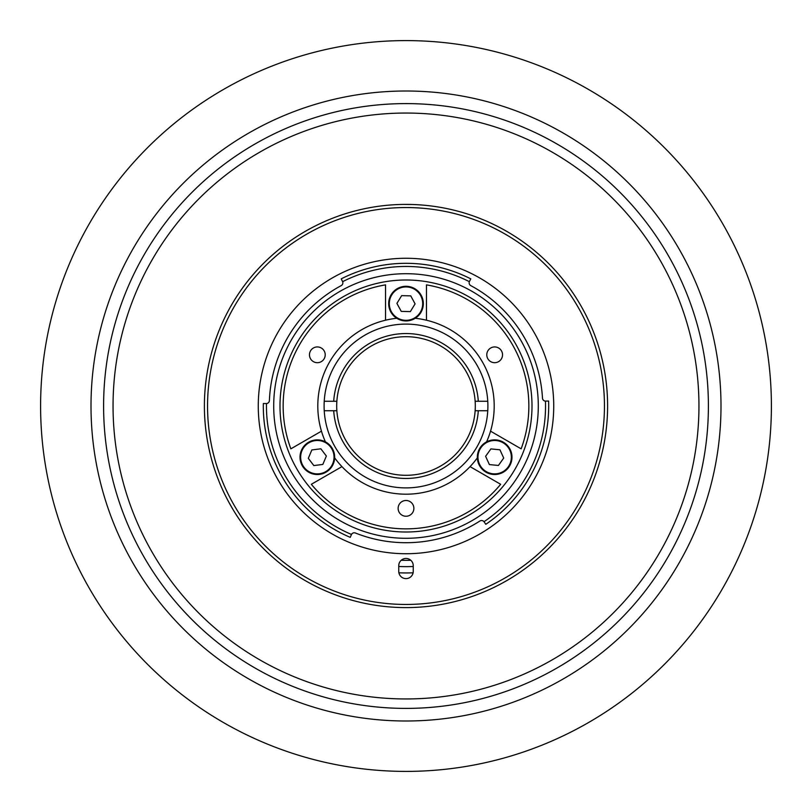<?xml version="1.0" encoding="UTF-8"?>
<svg xmlns="http://www.w3.org/2000/svg" width="812" height="812" viewBox="0 0 812 812"><rect width="100%" height="100%" fill="white"/><g stroke="black" fill="none" stroke-linecap="round" stroke-linejoin="round"><path stroke-width="1.22" d="M406 40.6A365.4 365.4 0 0 0 40.6 406A365.4 365.4 0 0 0 406 771.4A365.4 365.4 0 0 0 771.4 406A365.4 365.4 0 0 0 406 40.6M113.051 406A292.949 292.949 0 0 1 406 113.051A292.949 292.949 0 0 1 698.949 406A292.949 292.949 0 0 1 406 698.949A292.949 292.949 0 0 1 113.051 406M325.419 441.86A88.203 88.203 0 0 1 321.461 431.162L290.858 448.833A122.845 122.845 0 0 1 385.527 284.87L385.527 320.212A88.203 88.203 0 0 1 396.763 318.284M415.236 318.284A88.203 88.203 0 0 1 426.473 320.212L426.473 284.87A122.845 122.845 0 0 1 521.142 448.833L490.539 431.162A88.203 88.203 0 0 0 426.473 320.212M385.527 320.212A88.203 88.203 0 0 0 321.461 431.162M325.216 354.814A7.876 7.876 0 0 0 317.34 346.937A7.876 7.876 0 0 0 309.463 354.814A7.876 7.876 0 0 0 317.34 362.69A7.876 7.876 0 0 0 325.216 354.814M502.537 354.814A7.876 7.876 0 0 0 494.66 346.937A7.876 7.876 0 0 0 486.784 354.814A7.876 7.876 0 0 0 494.66 362.69A7.876 7.876 0 0 0 502.537 354.814M413.876 508.373A7.876 7.876 0 0 0 406 500.496A7.876 7.876 0 0 0 398.124 508.373A7.876 7.876 0 0 0 406 516.249A7.876 7.876 0 0 0 413.876 508.373M324.1 406A81.9 81.9 0 0 1 406 324.1A81.9 81.9 0 0 1 487.9 406A81.9 81.9 0 0 1 406 487.9A81.9 81.9 0 0 1 324.1 406M311.331 484.297L341.943 466.626A88.203 88.203 0 0 0 470.057 466.626L500.669 484.297A122.845 122.845 0 0 1 311.331 484.297M490.539 431.162A88.203 88.203 0 0 1 486.581 441.86M477.344 457.856A88.203 88.203 0 0 1 470.057 466.626M341.943 466.626A88.203 88.203 0 0 1 334.656 457.856M279.998 406A126.002 126.002 0 0 0 406 532.002A126.002 126.002 0 0 0 532.002 406A126.002 126.002 0 0 0 406 279.998A126.002 126.002 0 0 0 279.998 406M324.232 401.27L336.858 401.27A69.304 69.304 0 0 1 406 336.696A69.304 69.304 0 0 1 475.142 401.27L487.768 401.27M487.768 410.73L475.142 410.73A69.304 69.304 0 0 0 475.142 401.27M336.858 401.27A69.304 69.304 0 0 0 336.858 410.73L324.232 410.73M475.142 410.73A69.304 69.304 0 0 1 406 475.304A69.304 69.304 0 0 1 336.858 410.73M478.298 410.73A72.451 72.451 0 0 1 406 478.451A72.451 72.451 0 0 1 333.702 410.73M333.702 401.27A72.451 72.451 0 0 1 406 333.549A72.451 72.451 0 0 1 478.298 401.27M511.905 458.851A17.326 17.326 0 0 0 496.325 439.942A17.326 17.326 0 0 0 477.415 455.522A17.326 17.326 0 0 0 492.996 474.431A17.326 17.326 0 0 0 511.905 458.851A17.326 17.326 0 0 1 492.996 474.431A17.326 17.326 0 0 1 477.415 455.522M489.382 464.586L498.426 465.459L503.714 458.059L499.938 449.787L490.895 448.914L485.606 456.314L489.382 464.586M306.875 443.382A17.326 17.326 0 0 0 303.536 467.661A17.326 17.326 0 0 0 327.815 470.99A17.326 17.326 0 0 0 331.144 446.722A17.326 17.326 0 0 0 306.875 443.382A17.326 17.326 0 0 1 331.144 446.722A17.326 17.326 0 0 1 327.815 470.99M320.872 448.803L311.849 449.939L308.316 458.323L313.818 465.57L322.831 464.434L326.363 456.05L320.872 448.803M415.054 288.849A17.326 17.326 0 0 0 391.232 294.573A17.326 17.326 0 0 0 396.946 318.395A17.326 17.326 0 0 0 420.768 312.671A17.326 17.326 0 0 0 415.054 288.849A17.326 17.326 0 0 1 420.768 312.671A17.326 17.326 0 0 1 396.946 318.395M415.094 303.861L410.75 295.872L401.656 295.639L396.906 303.383L401.25 311.382L410.344 311.615L415.094 303.861M720.995 406A314.995 314.995 0 0 1 406 720.995A314.995 314.995 0 0 1 91.005 406A314.995 314.995 0 0 1 406 91.005A314.995 314.995 0 0 1 720.995 406A314.995 314.995 0 0 0 406 91.005A314.995 314.995 0 0 0 91.005 406M413.247 566.482A160.654 160.654 0 0 1 398.753 566.482M232.912 509.368L228.517 501.613M403.026 204.421L411.938 204.492M576.845 513.032L577.545 511.905M401.199 560.28A154.351 154.351 0 0 0 410.801 560.28M582.062 504.211L584.396 499.908M341.202 285.621A136.71 136.71 0 0 0 269.401 400.539A3.146 3.146 0 0 1 266.478 403.554A139.542 139.542 0 0 0 351.484 534.458A3.146 3.146 0 0 1 355.433 533.017A136.71 136.71 0 0 0 479.872 521.03A3.146 3.146 0 0 1 484.023 521.7A139.542 139.542 0 0 0 545.461 401.118A3.146 3.146 0 0 1 542.487 398.154A136.71 136.71 0 0 0 470.798 285.621A3.146 3.146 0 0 1 469.366 281.673A139.542 139.542 0 0 0 342.634 281.673A3.146 3.146 0 0 1 341.202 285.621M273.705 406A132.295 132.295 0 0 0 406 538.295A132.295 132.295 0 0 0 538.295 406A132.295 132.295 0 0 0 406 273.705A132.295 132.295 0 0 0 273.705 406M545.461 401.118L548.607 401.016A142.699 142.699 0 0 1 485.789 524.298L484.023 521.7M469.366 281.673L470.777 278.861A142.699 142.699 0 0 0 341.223 278.861L342.634 281.673M351.484 534.458L350.246 537.351A142.699 142.699 0 0 1 263.301 406A142.699 142.699 0 0 1 263.332 403.513L266.478 403.554M553.733 406A147.733 147.733 0 0 0 406 258.267A147.733 147.733 0 0 0 258.267 406A147.733 147.733 0 0 0 406 553.733A147.733 147.733 0 0 0 553.733 406M604.453 406A198.453 198.453 0 0 0 406 207.547A198.453 198.453 0 0 0 207.547 406A198.453 198.453 0 0 0 406 604.453A198.453 198.453 0 0 0 604.453 406M204.401 406A201.599 201.599 0 0 1 406 204.401A201.599 201.599 0 0 1 607.599 406A201.599 201.599 0 0 1 406 607.599A201.599 201.599 0 0 1 204.401 406M413.247 565.7A7.247 7.247 0 0 0 406 558.463A7.247 7.247 0 0 0 398.753 565.7L398.753 571.374A7.247 7.247 0 0 0 406 578.621A7.247 7.247 0 0 0 413.247 571.374L413.247 565.7M398.895 572.795A166.947 166.947 0 0 0 413.105 572.795M511.276 458.79A16.697 16.697 0 0 0 496.264 440.571A16.697 16.697 0 0 0 478.045 455.583A16.697 16.697 0 0 0 493.057 473.802A16.697 16.697 0 0 0 511.276 458.79M307.251 443.89A16.697 16.697 0 0 0 304.043 467.276A16.697 16.697 0 0 0 327.429 470.493A16.697 16.697 0 0 0 330.646 447.097A16.697 16.697 0 0 0 307.251 443.89M414.719 289.387A16.697 16.697 0 0 0 391.76 294.908A16.697 16.697 0 0 0 397.281 317.857A16.697 16.697 0 0 0 420.24 312.346A16.697 16.697 0 0 0 414.719 289.387M708.399 406A302.399 302.399 0 0 1 406 708.399A302.399 302.399 0 0 1 103.601 406A302.399 302.399 0 0 1 406 103.601A302.399 302.399 0 0 1 708.399 406"/></g></svg>
